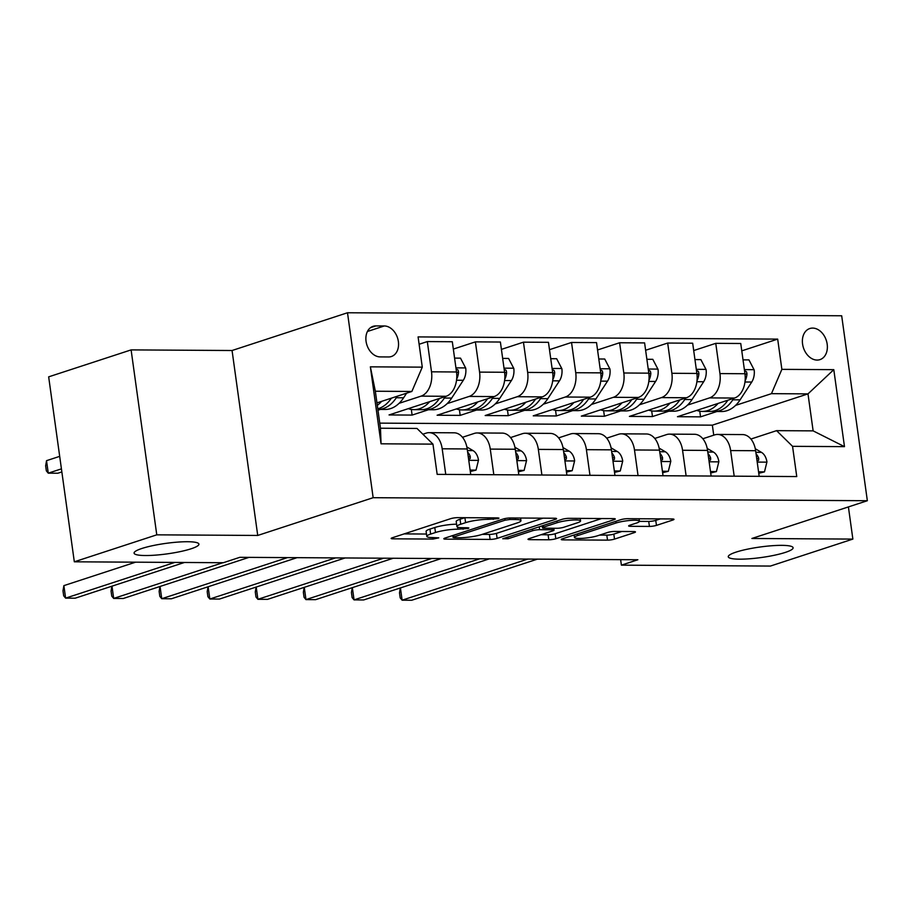 <?xml version="1.0" encoding="UTF-8"?>
<svg xmlns="http://www.w3.org/2000/svg" width="913" height="913" viewBox="0 0 913 913"><rect width="100%" height="100%" fill="white"/><g stroke="black" fill="none" stroke-linecap="round" stroke-linejoin="round"><path stroke-width="1.37" d="M498.133 518.652L498.966 518.15L497.756 517.888L457.641 517.648A5.022 0.81 172.1 0 0 450.634 518.687L392.362 537.746A5.022 0.81 172.1 0 0 391.163 538.453A5.022 0.81 172.1 0 0 392.898 538.818L433.013 539.069L438.754 537.848L432.351 537.552A16.057 2.591 172.1 0 1 426.805 536.376A16.057 2.591 172.1 0 1 430.628 534.094L435.49 532.507A16.057 2.591 172.1 0 1 457.927 529.186L468.027 528.501L468.86 527.999L467.65 527.737L462.457 527.703A16.057 2.591 172.1 0 1 456.911 526.527A16.057 2.591 172.1 0 1 460.734 524.245L465.596 522.658A16.057 2.591 172.1 0 1 488.033 519.349L498.133 518.652M736.072 552.114A32.731 5.284 172.1 0 0 728.266 556.759A32.731 5.284 172.1 0 0 749.778 558.767A32.731 5.284 172.1 0 0 785.306 552.411A32.731 5.284 172.1 0 0 793.1 547.766A32.731 5.284 172.1 0 0 771.599 545.757A32.731 5.284 172.1 0 0 736.072 552.114M141.892 548.473A32.731 5.284 172.1 0 0 134.085 553.13A32.731 5.284 172.1 0 0 155.587 555.127A32.731 5.284 172.1 0 0 191.114 548.781A32.731 5.284 172.1 0 0 198.92 544.125A32.731 5.284 172.1 0 0 177.419 542.128A32.731 5.284 172.1 0 0 141.892 548.473M812.65 328.087A16.366 12.017 71.9 0 0 809.785 328.532A16.366 12.017 71.9 0 0 802.926 345.924A16.366 12.017 71.9 0 0 817.089 360.076A16.366 12.017 71.9 0 0 819.965 359.631A16.366 12.017 71.9 0 0 826.824 342.238A16.366 12.017 71.9 0 0 812.65 328.087M649.428 526.424A5.022 0.81 172.1 0 0 656.447 525.386L672.79 520.045A5.022 0.81 172.1 0 0 673.988 519.326A5.022 0.81 172.1 0 0 672.253 518.961L627.71 518.687A5.022 0.81 172.1 0 0 620.692 519.725L562.431 538.784A5.022 0.81 172.1 0 0 561.233 539.492A5.022 0.81 172.1 0 0 562.967 539.868L607.51 540.131A5.022 0.81 172.1 0 0 614.517 539.104L634.273 532.644A5.022 0.81 172.1 0 0 635.459 531.925A5.022 0.81 172.1 0 0 633.725 531.56L614.666 531.446A5.022 0.81 172.1 0 0 607.659 532.473L597.855 535.68A13.421 2.168 172.1 0 1 583.281 538.282A13.421 2.168 172.1 0 1 574.46 537.46A13.421 2.168 172.1 0 1 577.667 535.554L616.024 523.012A13.421 2.168 172.1 0 1 630.598 520.41A13.421 2.168 172.1 0 1 639.42 521.232A13.421 2.168 172.1 0 1 636.224 523.138L629.833 525.226A5.022 0.81 172.1 0 0 628.635 525.934A5.022 0.81 172.1 0 0 630.369 526.31L649.428 526.424L648.732 521.426A5.022 0.81 172.1 0 0 655.751 520.387L660.339 518.892M751.913 538.476L852.868 539.092L770.424 566.06L621.388 565.147L637.879 559.749L239.834 557.318L223.343 562.716L74.318 561.803L156.774 534.835L257.728 535.452L373.155 497.699L867.35 500.723L751.913 538.476M555.389 519.326A5.022 0.81 172.1 0 0 556.588 518.607A5.022 0.81 172.1 0 0 554.853 518.242L510.31 517.968A5.022 0.81 172.1 0 0 503.291 519.006L445.019 538.065A5.022 0.81 172.1 0 0 443.832 538.773A5.022 0.81 172.1 0 0 445.567 539.149L490.11 539.412A5.022 0.81 172.1 0 0 497.117 538.385L555.389 519.326L555.241 518.253M569.004 518.333L613.547 518.607A5.022 0.81 172.1 0 1 615.282 518.972A5.022 0.81 172.1 0 1 614.095 519.68L555.823 538.738A5.022 0.81 172.1 0 1 548.804 539.777L529.745 539.663A5.022 0.81 172.1 0 1 528.011 539.286A5.022 0.81 172.1 0 1 529.209 538.579L552.833 530.852A5.022 0.81 172.1 0 0 554.031 530.133A5.022 0.81 172.1 0 0 552.297 529.768L539.651 529.688A5.022 0.81 172.1 0 0 532.644 530.727L508.039 538.773L502.755 538.738L561.997 519.36A5.022 0.81 172.1 0 1 569.004 518.333M380.139 356.903L388.596 356.96A15.852 11.641 71.9 0 0 391.369 356.526A15.852 11.641 71.9 0 0 398.022 339.67A15.852 11.641 71.9 0 0 384.293 325.964L375.836 325.918A15.852 11.641 71.9 0 0 373.063 326.34A15.852 11.641 71.9 0 0 366.41 343.197A15.852 11.641 71.9 0 0 380.139 356.903M373.155 497.699L347.499 312.76L841.683 315.772L867.35 500.723M432.967 444.129L381.052 443.809L370.37 366.832L422.285 367.152L411.866 391.46L375.334 391.232L380.47 428.22L417.001 428.448L432.967 444.129L437.167 474.372L796.752 476.563L792.552 446.331L776.586 430.651L813.129 430.868L807.994 393.88L771.462 393.663L735.593 405.383M741.778 350.854L777.682 339.111L418.097 336.908L422.285 367.152M777.682 339.111L781.87 369.354L833.797 369.662L844.479 446.64L792.552 446.331M257.728 535.452L232.062 350.512L131.107 349.896L156.774 534.835M131.107 349.896L48.663 376.852L74.318 561.803M852.868 539.092L848.405 506.92M232.062 350.512L347.499 312.76M620.635 559.646L621.388 565.147M411.866 391.46L376.955 402.884M713.738 435.181L712.345 425.161L379.762 423.13M712.345 425.161L807.994 393.88L833.797 369.662M716.91 411.501L700.545 416.853L699.769 411.192M693.697 350.558L715.758 343.345L740.751 343.493L744.951 373.737A20.451 13.478 90.4 0 1 734.531 398.045L677.469 416.705L700.545 416.853M715.758 343.345L719.946 373.588A20.451 13.478 90.4 0 1 709.538 397.897L687.512 405.098M668.841 411.204L652.475 416.556L651.688 410.896M645.628 350.261L667.677 343.048L692.682 343.208L696.87 373.44A20.451 13.478 90.4 0 1 686.462 397.748L629.399 416.408L652.475 416.556M667.677 343.048L671.877 373.291A20.451 13.478 90.4 0 1 661.457 397.6L639.442 404.801M620.772 410.907L604.406 416.26L603.619 410.599M597.559 349.976L619.607 342.752L644.601 342.911L648.801 373.155A20.451 13.478 90.4 0 1 638.381 397.463L581.33 416.123L604.406 416.26M619.607 342.752L623.807 372.995A20.451 13.478 90.4 0 1 613.388 397.303L591.373 404.505M572.702 410.61L556.325 415.963L555.549 410.314M549.478 349.679L571.538 342.466L596.531 342.615L600.731 372.858A20.451 13.478 90.4 0 1 590.312 397.166L533.249 415.826L556.325 415.963M571.538 342.466L575.726 372.709A20.451 13.478 90.4 0 1 565.318 397.018L543.292 404.208M524.621 410.325L508.256 415.677L507.468 410.017M501.408 349.382L523.457 342.17L548.462 342.318L552.662 372.561A20.451 13.478 90.4 0 1 542.242 396.87L485.18 415.529L508.256 415.677M523.457 342.17L527.657 372.413A20.451 13.478 90.4 0 1 517.237 396.721L495.223 403.923M476.552 410.028L460.186 415.381L459.399 409.72M453.339 349.086L475.388 341.873L500.392 342.033L504.581 372.264A20.451 13.478 90.4 0 1 494.161 396.573L437.11 415.232L460.186 415.381M475.388 341.873L479.587 372.116A20.451 13.478 90.4 0 1 469.168 396.425L447.153 403.626M428.482 409.732L412.105 415.084L411.329 409.423M419.113 344.269L427.318 341.576L452.312 341.736L456.511 371.979A20.451 13.478 90.4 0 1 446.092 396.288L389.041 414.947L412.105 415.084M427.318 341.576L431.507 371.819A20.451 13.478 90.4 0 1 421.098 396.128L399.072 403.329M380.401 409.435L377.971 410.234M422.879 434.211L426.223 433.116A20.451 13.478 90.4 0 1 429.121 432.659A20.451 13.478 90.4 0 1 442.189 448.797L445.749 474.418M462.469 437.281L474.304 433.413A20.451 13.478 90.4 0 1 477.202 432.956A20.451 13.478 90.4 0 1 490.27 449.093L493.819 474.714M510.538 437.578L522.373 433.709A20.451 13.478 90.4 0 1 525.272 433.253A20.451 13.478 90.4 0 1 538.339 449.39L541.9 475.011M558.608 437.875L570.442 434.006A20.451 13.478 90.4 0 1 573.341 433.538A20.451 13.478 90.4 0 1 586.408 449.675L589.969 475.308M606.689 438.16L618.523 434.291A20.451 13.478 90.4 0 1 621.422 433.835A20.451 13.478 90.4 0 1 634.489 449.972L638.039 475.593M654.758 438.457L666.593 434.588A20.451 13.478 90.4 0 1 669.491 434.132A20.451 13.478 90.4 0 1 682.559 450.269L686.12 475.89M702.827 438.754L714.662 434.885A20.451 13.478 90.4 0 1 717.561 434.428A20.451 13.478 90.4 0 1 730.628 450.566L734.189 476.187M750.908 439.05L776.586 430.651M429.121 432.659L454.126 432.808A20.451 13.478 90.4 0 1 467.194 448.956L470.743 474.577M477.202 432.956L502.196 433.104A20.451 13.478 90.4 0 1 515.263 449.242L518.824 474.863M525.272 433.253L550.265 433.401A20.451 13.478 90.4 0 1 563.332 449.538L566.893 475.159M573.341 433.538L598.346 433.698A20.451 13.478 90.4 0 1 611.413 449.835L614.963 475.456M621.422 433.835L646.415 433.983A20.451 13.478 90.4 0 1 659.483 450.132L663.043 475.753M669.491 434.132L694.485 434.28A20.451 13.478 90.4 0 1 707.552 450.417L711.113 476.038M717.561 434.428L742.566 434.577A20.451 13.478 90.4 0 1 755.633 450.714L759.182 476.335M771.462 393.663L781.87 369.354M375.334 391.232L370.37 366.832M380.47 428.22L381.052 443.809M844.479 446.64L813.129 430.868M456.911 526.527L456.215 521.528A16.057 2.591 172.1 0 1 460.049 519.246L464.797 517.694M456.58 524.188A16.057 2.591 172.1 0 0 434.793 527.509L435.49 532.507M426.805 536.376L426.109 531.377A16.057 2.591 172.1 0 1 429.943 529.095L434.793 527.509M404.117 533.9L426.474 534.037M482.258 534.379L489.414 534.413A5.022 0.81 172.1 0 0 496.421 533.386L542.938 518.173M509.933 519.474L505.015 520.205L453.875 536.935L453.031 537.426L454.252 537.689L459.718 537.723A16.057 2.591 172.1 0 0 482.155 534.402L517.123 522.978A16.057 2.591 172.1 0 0 520.946 520.695A16.057 2.591 172.1 0 0 515.4 519.508L509.933 519.474L509.716 517.979M601.644 518.527L555.127 533.74L555.823 538.738M540.964 534.733L548.108 534.778A5.022 0.81 172.1 0 0 555.127 533.74M577.358 522.829A13.421 2.168 172.1 0 0 580.565 520.924A13.421 2.168 172.1 0 0 571.743 520.102A13.421 2.168 172.1 0 0 557.17 522.704L543.646 527.121A5.022 0.81 172.1 0 0 542.448 527.84A5.022 0.81 172.1 0 0 544.182 528.205L556.827 528.285A5.022 0.81 172.1 0 0 563.846 527.246L577.358 522.829M639.42 521.369L648.732 521.426M599.658 535.098L606.814 535.132A5.022 0.81 172.1 0 0 613.821 534.105L621.821 531.492M381.611 401.355A39.122 25.781 90.4 0 1 377.297 405.372M406.616 393.183L403.603 397.794A39.122 25.781 90.4 0 1 385.092 409.469L377.856 409.423A39.122 25.781 -89.6 0 0 396.299 397.748L397.292 396.231M391.392 398.159A39.122 25.781 90.4 0 1 377.777 408.796M59.687 456.363L46.529 460.666L48.263 473.162L57.884 473.219L61.844 471.93M61.422 468.86L48.263 473.162L46.346 470.834L45.65 465.835L46.529 460.666M135.592 562.18L63.876 585.632L65.61 598.129L174.805 562.419M63.876 585.632L62.986 590.802L63.682 595.801L65.61 598.129L75.22 598.186L184.426 562.476M429.681 401.652A39.122 25.781 90.4 0 1 413.931 409.64A39.122 25.781 90.4 0 1 408.271 408.647M454.583 358.113L460.506 358.147L465.733 368.167A13.547 8.936 90.4 0 1 463.29 380.287L451.673 398.091A39.122 25.781 90.4 0 1 433.161 409.766L425.857 409.72A39.122 25.781 -89.6 0 0 444.369 398.045L445.361 396.527M439.473 398.445A39.122 25.781 90.4 0 1 421.235 409.686L413.931 409.64M423.552 409.549A39.122 25.781 -89.6 0 0 425.857 409.72M456.66 379.078A13.547 8.936 -89.6 0 0 458.543 372.002L458.075 370.039L456.078 368.863M477.75 401.948A39.122 25.781 90.4 0 1 462.001 409.937A39.122 25.781 90.4 0 1 456.352 408.944M502.664 358.398L508.575 358.444L513.814 368.464A13.547 8.936 90.4 0 1 511.371 380.573L499.753 398.388A39.122 25.781 90.4 0 1 481.231 410.051L473.927 410.005A39.122 25.781 -89.6 0 0 492.449 398.342L493.442 396.813M487.542 398.741A39.122 25.781 90.4 0 1 469.316 409.983L462.001 409.937M471.622 409.834A39.122 25.781 -89.6 0 0 473.927 410.005M504.741 379.374A13.547 8.936 -89.6 0 0 506.612 372.299L506.144 370.324L504.147 369.16M525.831 402.234A39.122 25.781 90.4 0 1 510.082 410.234A39.122 25.781 90.4 0 1 504.421 409.241M550.733 358.695L556.656 358.729L561.883 368.749A13.547 8.936 90.4 0 1 559.441 380.869L547.823 398.673A39.122 25.781 90.4 0 1 529.312 410.348L521.996 410.302A39.122 25.781 -89.6 0 0 540.519 398.627L541.512 397.109M535.611 399.038A39.122 25.781 90.4 0 1 517.386 410.279L510.082 410.234M519.691 410.131A39.122 25.781 -89.6 0 0 521.996 410.302M552.81 379.66A13.547 8.936 -89.6 0 0 554.693 372.595L554.225 370.621L552.228 369.457M470.127 470.081L476.038 470.115L478.503 460.141A13.547 8.936 -89.6 0 0 473.048 450.6L466.851 446.959M470.321 471.507L476.038 470.115M111.979 586.169L113.68 598.426L222.875 562.705M111.9 586.192L111.066 591.099L111.751 596.098L113.68 598.426L123.289 598.483L248.987 557.375M468.631 459.33L470.195 458.509L470.263 456.477A13.547 8.936 -89.6 0 0 467.627 452.072M518.196 470.366L524.119 470.4L526.573 460.437A13.547 8.936 -89.6 0 0 521.129 450.896L514.921 447.256M518.39 471.804L524.119 470.4M160.049 586.454L161.749 598.711L287.447 557.615M159.969 586.488L159.136 591.384L159.832 596.383L161.749 598.711L171.37 598.78L297.056 557.672M516.701 459.627L518.264 458.805L518.333 456.774A13.547 8.936 -89.6 0 0 515.697 452.369M566.265 470.663L572.189 470.697L574.642 460.723A13.547 8.936 -89.6 0 0 569.198 451.193L562.99 447.553M566.471 472.089L572.189 470.697M208.13 586.751L209.83 599.008L335.516 557.9M208.05 586.774L207.205 591.681L207.902 596.68L209.83 599.008L219.44 599.065L345.125 557.957M564.782 459.924L566.334 459.091L566.414 457.071A13.547 8.936 -89.6 0 0 563.766 452.665M573.9 402.53A39.122 25.781 90.4 0 1 558.151 410.53A39.122 25.781 90.4 0 1 552.491 409.538M598.802 358.992L604.726 359.026L609.952 369.046A13.547 8.936 90.4 0 1 607.51 381.166L595.892 398.97A39.122 25.781 90.4 0 1 577.381 410.645L570.077 410.599A39.122 25.781 -89.6 0 0 588.588 398.924L589.581 397.406M583.692 399.335A39.122 25.781 90.4 0 1 565.455 410.565L558.151 410.53M567.772 410.428A39.122 25.781 -89.6 0 0 570.077 410.599M600.88 379.956A13.547 8.936 -89.6 0 0 602.763 372.881L602.295 370.918L600.298 369.754M614.346 470.96L620.258 470.994L622.723 461.019A13.547 8.936 -89.6 0 0 617.268 451.49L611.059 447.849M614.54 472.386L620.258 470.994M256.199 587.048L257.9 599.305L383.586 558.197M256.119 587.07L255.286 591.978L255.971 596.976L257.9 599.305L267.509 599.362L393.206 558.254M612.851 460.209L614.415 459.387L614.483 457.356A13.547 8.936 -89.6 0 0 611.847 452.962M621.97 402.827A39.122 25.781 90.4 0 1 606.221 410.816A39.122 25.781 90.4 0 1 600.56 409.823M646.883 359.288L652.795 359.323L658.033 369.343A13.547 8.936 90.4 0 1 655.591 381.463L643.973 399.266A39.122 25.781 90.4 0 1 625.451 410.941L618.147 410.896A39.122 25.781 -89.6 0 0 636.658 399.221L637.651 397.703M631.762 399.632A39.122 25.781 90.4 0 1 613.536 410.861L606.221 410.816M615.841 410.724A39.122 25.781 -89.6 0 0 618.147 410.896M648.96 380.253A13.547 8.936 -89.6 0 0 650.832 373.177L650.364 371.214L648.367 370.05M670.051 403.124A39.122 25.781 90.4 0 1 654.301 411.112A39.122 25.781 90.4 0 1 648.641 410.12M694.953 359.574L700.876 359.619L706.103 369.639A13.547 8.936 90.4 0 1 703.661 381.748L692.043 399.563A39.122 25.781 90.4 0 1 673.532 411.227L666.216 411.181A39.122 25.781 -89.6 0 0 684.739 399.517L685.731 397.988M679.831 399.917A39.122 25.781 90.4 0 1 661.605 411.158L654.301 411.112M663.911 411.01A39.122 25.781 -89.6 0 0 666.216 411.181M697.03 380.55A13.547 8.936 -89.6 0 0 698.913 373.474L698.445 371.5L696.448 370.336M718.12 403.409A39.122 25.781 90.4 0 1 702.371 411.409A39.122 25.781 90.4 0 1 696.71 410.416M743.022 359.87L748.945 359.905L754.172 369.925A13.547 8.936 90.4 0 1 751.73 382.045L740.112 399.848A39.122 25.781 90.4 0 1 721.601 411.523L714.297 411.478A39.122 25.781 -89.6 0 0 732.808 399.803L733.801 398.285M727.901 400.214A39.122 25.781 90.4 0 1 709.675 411.455L702.371 411.409M711.992 411.307A39.122 25.781 -89.6 0 0 714.297 411.478M745.099 380.835A13.547 8.936 -89.6 0 0 746.982 373.771L746.514 371.796L744.517 370.632M662.416 471.256L668.339 471.291L670.793 461.316A13.547 8.936 -89.6 0 0 665.349 451.775L659.14 448.135M662.61 472.683L668.339 471.291M304.269 587.344L305.969 599.601L431.666 558.494M304.189 587.367L303.356 592.275L304.052 597.273L305.969 599.601L315.59 599.658L441.276 558.551M660.921 460.506L662.484 459.684L662.553 457.653A13.547 8.936 -89.6 0 0 659.916 453.247M710.485 471.542L716.408 471.587L718.862 461.613A13.547 8.936 -89.6 0 0 713.418 452.072L707.21 448.431M710.691 472.98L716.408 471.587M352.35 587.63L354.05 599.887L479.736 558.79M352.27 587.664L351.425 592.56L352.121 597.559L354.05 599.887L363.659 599.955L489.345 558.847M709.002 460.803L710.554 459.981L710.634 457.949A13.547 8.936 -89.6 0 0 707.986 453.544M758.566 471.838L764.478 471.873L766.943 461.898A13.547 8.936 -89.6 0 0 761.488 452.369L755.279 448.728M758.76 473.265L764.478 471.873M400.419 587.926L402.119 600.183L527.805 559.076M400.339 587.949L399.506 592.857L400.191 597.855L402.119 600.183L411.729 600.24L537.426 559.133M757.071 461.099L758.635 460.266L758.703 458.246A13.547 8.936 -89.6 0 0 756.067 453.841M734.531 398.045L709.538 397.897M686.462 397.748L661.457 397.6M638.381 397.463L613.388 397.303M590.312 397.166L565.318 397.018M542.242 396.87L517.237 396.721M494.161 396.573L469.168 396.425M446.092 396.288L421.098 396.128M467.194 448.956L442.189 448.797M456.511 371.979L431.507 371.819M504.581 372.264L479.587 372.116M515.263 449.242L490.27 449.093M552.662 372.561L527.657 372.413M563.332 449.538L538.339 449.39M600.731 372.858L575.726 372.709M611.413 449.835L586.408 449.675M648.801 373.155L623.807 372.995M659.483 450.132L634.489 449.972M696.87 373.44L671.877 373.291M707.552 450.417L682.559 450.269M744.951 373.737L719.946 373.588M755.633 450.714L730.628 450.566M370.564 327.641L375.836 325.918M367.425 331.487L384.293 325.964M487.827 517.831L488.033 519.349M464.9 517.694L465.596 522.658M460.049 519.246L460.734 524.245M462.902 527.714L463.119 529.22M457.641 527.155L457.927 529.186M429.943 529.095L430.628 534.094M432.796 537.552L433.013 539.069M392.738 537.62L392.898 538.818M493.009 517.865L493.225 519.371M496.421 533.386L497.117 538.385M489.414 534.413L490.11 539.412M445.396 537.94L445.567 539.149M504.798 518.607L505.015 520.205M453.635 535.246L453.875 536.935M515.194 518.002L515.4 519.508M613.947 518.607L614.095 519.68M548.108 534.778L548.804 539.777M529.574 538.453L529.745 539.663M552.091 528.25L552.297 529.768M539.252 526.801L539.651 529.688M532.405 529.038L532.644 530.727M507.799 537.084L508.039 538.773M556.93 521.026L557.17 522.704M543.418 525.443L543.646 527.121M630.198 525.101L630.369 526.31M615.796 521.323L616.024 523.012M577.427 533.877L577.667 535.554M634.113 531.571L634.273 532.644M613.821 534.105L614.517 539.104M606.814 535.132L607.51 540.131M562.796 538.659L562.967 539.868M672.641 518.972L672.79 520.045M655.751 520.387L656.447 525.386M403.603 397.794L396.299 397.748M465.607 367.916L455.941 367.859M451.673 398.091L444.369 398.045M463.29 380.287L456.534 380.242M456.591 372.641L458.543 372.002M513.677 368.213L504.01 368.156M499.753 398.388L492.449 398.342M511.371 380.573L504.604 380.538M504.672 372.938L506.612 372.299M561.757 368.498L552.08 368.441M547.823 398.673L540.519 398.627M559.441 380.869L552.673 380.824M552.742 373.234L554.693 372.595M468.768 460.323L478.435 460.392M467.41 450.566L473.048 450.6M468.323 457.116L470.263 456.477M516.838 460.62L526.516 460.677M515.491 450.862L521.129 450.896M516.393 457.402L518.333 456.774M564.919 460.917L574.585 460.974M563.561 451.159L569.198 451.193M564.474 457.698L566.414 457.071M609.827 368.795L600.161 368.738M595.892 398.97L588.588 398.924M607.51 381.166L600.754 381.12M600.811 373.52L602.763 372.881M612.988 461.213L622.655 461.27M611.63 451.456L617.268 451.49M612.543 457.995L614.483 457.356M657.896 369.092L648.23 369.035M643.973 399.266L636.658 399.221M655.591 381.463L648.823 381.417M648.892 373.816L650.832 373.177M705.977 369.388L696.299 369.331M692.043 399.563L684.739 399.517M703.661 381.748L696.893 381.714M696.961 374.113L698.913 373.474M754.047 369.674L744.38 369.617M740.112 399.848L732.808 399.803M751.73 382.045L744.974 381.999M745.031 374.41L746.982 373.771M661.058 461.51L670.735 461.567M659.711 451.741L665.349 451.775M660.613 458.292L662.553 457.653M709.139 461.795L718.805 461.852M707.78 452.038L713.418 452.072M708.693 458.588L710.634 457.949M757.208 462.092L766.874 462.149M755.85 452.334L761.488 452.369M756.763 458.874L758.703 458.246M452.768 535.532L453.031 537.426M520.581 518.036L520.946 520.695M553.78 528.262L554.031 530.133M580.212 518.401L580.565 520.924M542.174 525.842L542.448 527.84M639.077 518.755L639.42 521.232M574.117 534.961L574.46 537.46"/></g></svg>
